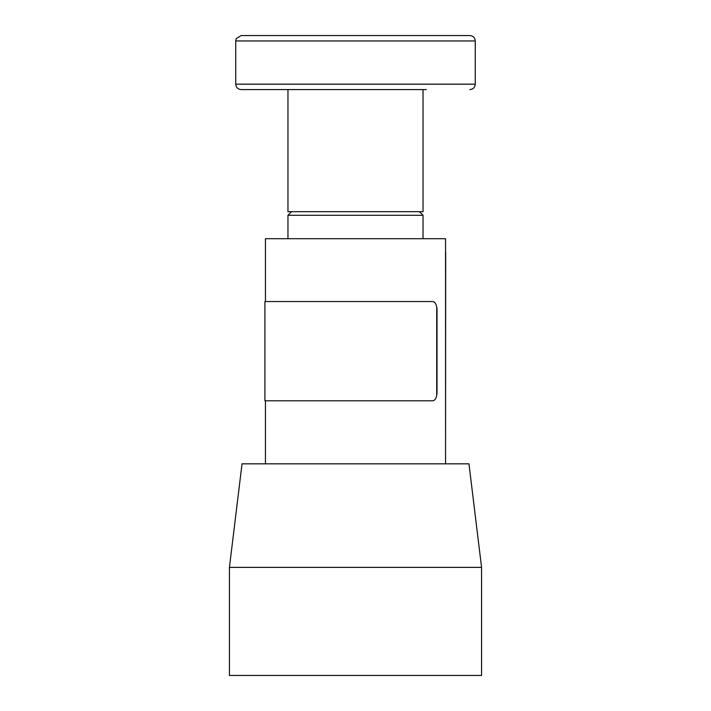 <?xml version="1.0" encoding="UTF-8"?>
<svg xmlns="http://www.w3.org/2000/svg" width="711" height="711" viewBox="0 0 711 711"><rect width="100%" height="100%" fill="white"/><g stroke="black" fill="none" stroke-linecap="round" stroke-linejoin="round"><path stroke-width="1.07" d="M481.569 675.45L229.431 675.45L229.431 567.387L481.569 567.387L481.569 675.45M481.569 567.387L468.967 463.83L242.033 463.83L229.431 567.387M265.452 301.562L265.452 238.7L445.548 238.7L445.548 463.83M419.437 211.691L423.036 215.291L287.964 215.291L287.964 238.7M423.036 89.577L423.036 211.691L287.964 211.691L287.964 89.577M426.298 89.577L241.136 89.577L426.298 89.577M277.788 35.55L329.868 35.55M464.612 35.55L466.016 35.55M331.273 35.55L424.894 35.55M459.493 35.55L469.864 35.55C473.144 35.87 474.948 37.674 475.268 40.954L235.732 40.954L236.265 38.616L241.136 35.55L459.493 35.55M445.548 450.321L445.69 252.209M432.697 400.8L264.91 400.8L264.91 301.562L432.697 301.562C434.643 301.677 435.985 303.499 436.714 307.028A9.003 3.99 90 0 1 437.034 310.565L437.034 391.788A9.003 3.99 90 0 1 436.714 395.325C436.039 398.773 434.705 400.595 432.697 400.8M235.732 40.954L235.732 84.174L475.268 84.174C474.948 87.462 473.144 89.257 469.864 89.577M436.714 395.325L436.714 307.028M265.452 463.83L265.452 400.8M291.563 211.691L287.964 215.291M423.036 215.291L423.036 238.7M475.268 40.954L475.268 84.174M235.732 84.174C236.052 87.462 237.856 89.257 241.136 89.577"/></g></svg>
